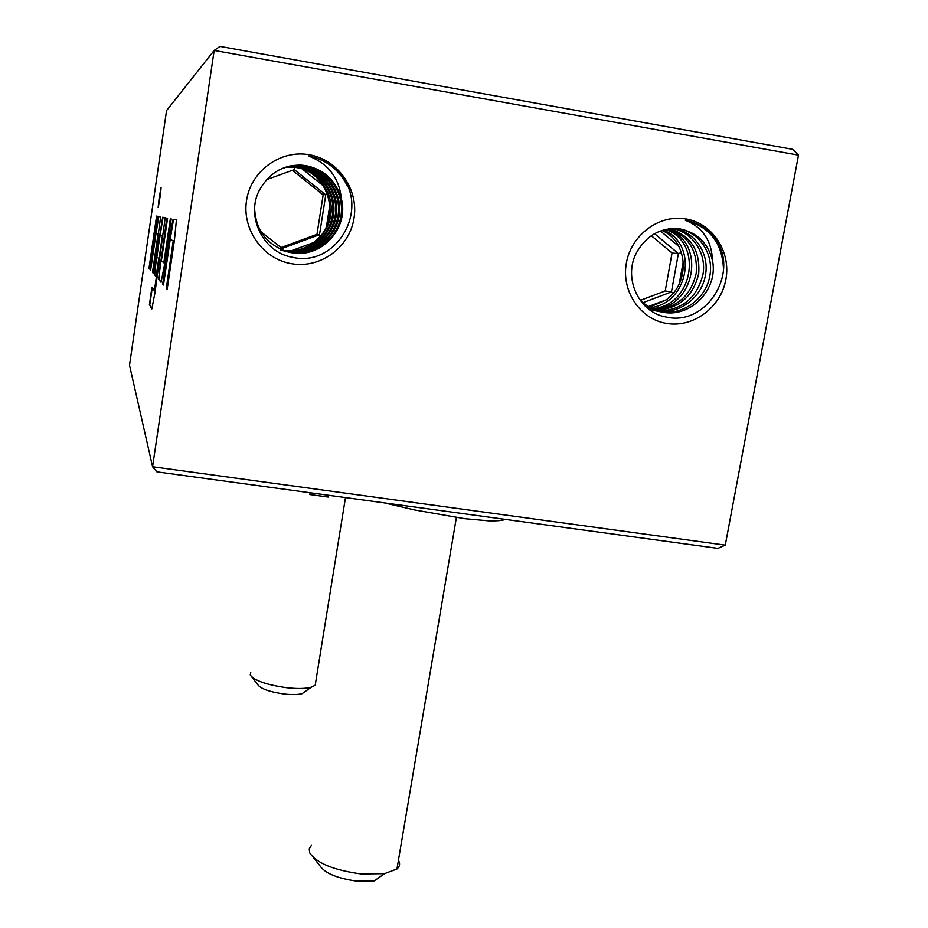 <?xml version="1.0" encoding="UTF-8"?>
<svg xmlns="http://www.w3.org/2000/svg" width="928" height="928" viewBox="0 0 928 928"><rect width="100%" height="100%" fill="white"/><g stroke="black" fill="none" stroke-linecap="round" stroke-linejoin="round"><path stroke-width="1.39" d="M158.56 205.912L161.043 188.929M159.245 197.432L161.089 187.363L159.999 197.362L158.154 207.408L159.245 197.432M310.219 492.768L309.755 494.531L328.326 497.06L328.431 495.25M305.672 691.163L302.145 693.645C297.958 694.747 292.007 694.863 284.293 694.028C269.712 691.952 260.861 688.831 257.764 684.69L251.755 676.93M250.746 672.336L250.258 674.992C254.434 680.607 266.58 684.841 286.694 687.718C297.32 688.889 305.486 688.727 311.205 687.265L315.195 685.282L315.671 682.37M311.425 845.362L309.221 848.853L309.708 852.855C316.645 863.202 333.848 870.244 361.305 873.967L384.517 873.642L374.251 880.927L357.396 881.206C337.537 878.526 325.02 873.364 319.87 865.72L313.594 857.774M712.518 260.768C711.73 240.723 702.635 227.198 685.247 220.214C698.343 222.685 708.737 229.471 716.439 240.572C739.024 273.969 705.698 326.714 666.049 317.005C637.072 312.272 621.215 273.69 639.102 248.542C648.753 234.355 661.745 227.743 678.078 228.706L680.584 229.042C697.508 232.8 708.157 243.38 712.518 260.768C718.365 289.072 691.035 317.608 663.392 312.318L661.989 312.075C652.767 310.219 644.925 305.474 638.476 297.865M666.93 323.478C640.355 319.487 621.168 291.276 626.354 263.146C631.133 234.958 659.205 214.148 685.862 218.927C712.6 223.3 731.194 251.79 725.858 279.548C720.917 307.354 693.436 327.886 666.93 323.478M651.491 310.022L649.53 309.697M657.848 311.228L653.196 310.393M673.09 228.52L675.097 228.81C695.2 232.267 709.665 253.866 705.396 275.488C701.556 297.354 680.479 313.536 659.054 311.379M657.894 311.031C681.802 310.416 696.824 298.248 702.948 274.537C706.823 253.228 692.45 232.093 672.638 228.706L671.849 228.578M661.061 311.878C682.579 315.3 705.199 299.384 709.595 277.124C714.537 254.956 699.944 232.557 679.331 228.996L678.078 228.706M663.126 230.098C698.714 243.043 689.353 303.792 650.076 307.667M648.811 307.818L647.303 307.957M661.908 230.469C687.451 240.862 690.49 280.465 668.415 297.923L666.629 299.674L649.414 307.284M648.162 307.47L646.909 307.62M666.408 229.286C706.695 239.83 696.383 308.479 652.964 309.14M651.723 309.198L649.646 309.198M648.544 308.78L650.632 308.711M651.885 308.618C693.761 306.704 703.726 241.06 665.19 229.552M669.738 228.764C690.664 235.457 700.327 250.432 698.703 273.656C693.193 296.496 678.936 308.734 655.957 310.381M654.727 310.335L652.674 310.161M649.414 309.616L650.354 309.72M651.537 309.836L653.602 309.94M654.832 309.952C677.15 307.771 690.931 295.591 696.186 273.412C697.902 250.873 688.669 236.048 668.496 228.914M654.634 310.66L656.676 310.926M341.434 198.975C339.207 177.921 328.315 163.63 308.746 156.101C322.898 158.769 334.3 165.926 342.919 177.561C368.625 212.651 334.915 267.589 292.39 257.276C261.418 252.23 243.426 211.886 262.172 185.786C271.521 171.703 284.56 164.824 301.287 165.126L306.112 165.66C324.417 169.685 336.191 180.786 341.434 198.975C349.137 228.659 321.169 258.355 291.821 252.764L289.176 252.265C267.229 245.526 255.699 230.759 254.585 207.976M292.123 263.83C263.436 259.515 241.883 229.935 246.535 200.564C250.757 171.135 280.256 149.559 309.059 154.721C337.943 159.442 358.846 189.324 354.009 218.277C349.589 247.3 320.752 268.575 292.123 263.83M287.715 166.564L299.129 166.901C321.134 170.694 337.432 193.558 333.338 216.038C329.834 238.624 307.098 254.643 284.954 251.082L284.908 251.07M284.478 251.001L283.748 250.862M283.33 250.78L282.634 250.63M286.601 166.878L296.763 167.33C318.304 171.03 334.405 193.291 330.693 215.319C327.503 237.533 305.741 253.588 283.84 250.699M283.492 250.572L290.94 250.896C299.303 250.398 306.832 247.637 313.548 242.591L315.59 240.816C341.98 220.296 329.579 171.715 295.893 167.481L286.195 167.005M282.228 250.525L282.936 250.664M283.353 250.746L284.072 250.862M288.852 166.263L301.554 166.472C323.802 170.311 340.286 193.442 336.133 216.178C332.584 239.03 309.581 255.235 287.193 251.627L285.998 251.418M288.422 166.367L300.649 166.634C322.805 170.45 339.219 193.476 335.089 216.131C331.563 238.879 308.653 255.014 286.358 251.418L284.85 251.186M284.502 250.931C306.565 254.272 328.953 238.241 332.352 215.783C336.307 193.465 320.079 170.822 298.248 167.063L287.297 166.669M284.444 251.07L285.163 251.21M290.012 166.008L304.048 166.031C326.552 169.917 343.209 193.314 338.998 216.328C335.402 239.447 312.133 255.85 289.478 252.196L287.123 251.743M286.706 251.627L288.62 251.987C311.182 255.618 334.358 239.285 337.931 216.27C342.119 193.36 325.531 170.056 303.12 166.193L289.582 166.1M287.842 251.94L290.94 252.555C313.768 256.232 337.212 239.714 340.843 216.421C345.088 193.244 328.315 169.662 305.637 165.741L290.754 165.845M283.4 250.641L282.68 250.525M282.321 250.398L283.052 250.514M313.548 242.591L290.94 250.896M282.031 249.992L282.124 248.426L319.51 234.714L325.763 194.822L294.304 169.615L266.742 179.603M320.67 235.584L316.982 234.366L323.164 194.915L292.413 170.3M294.304 169.615L294.872 167.318M280.175 169.395L287.251 166.831M280.14 250.015L280.813 250.142M281.207 250.212L281.892 250.328M260.93 231.733L282.124 248.426M329.962 204.404L326.575 225.933M302.621 169.244L323.605 186.076M281.022 247.556L316.982 234.366M323.164 194.915L327.596 194.161M282.263 250.456L281.555 250.328M281.149 250.247L280.465 250.096M798.486 155.138L214.171 50.437L219.982 46.4L792.628 149.304L798.486 155.138L725.278 545.13L152.575 466.749L156.89 471.853L717.901 548.378L725.278 545.13M162.678 284.119L169.488 237.742L173.072 219.275L176.424 219.924L174.452 239.946L167.179 289.304L166.298 288.295L173.211 240.886L170.23 239.505L163.479 285.035L162.678 284.119L173.524 219.368M161.089 282.286L158.549 279.374L166.785 218.057L167.574 218.208L161.391 260.78L163.827 262.81L170.358 218.741L171.216 218.915L164.488 264.828L161.089 282.286M151.948 287.274L154.35 290.673L154.558 289.524L162.365 235.863L160.126 234.83L159.906 235.979L156.878 257.033L158.746 258.576L156.113 276.567L154.315 274.491L156.113 257.682L162.678 217.256L165.207 217.744L154.918 292.946L151.856 308.908L149.42 304.558L151.948 287.274M150.081 269.619L158.421 216.433L160.648 216.862L153.074 273.064L152.494 272.403L158.073 233.879L156.101 232.963L150.614 270.234L150.081 269.619L158.792 216.502M148.979 268.343L156.6 216.073L157.18 216.189L149.489 268.934L148.979 268.343L156.948 216.143M166.553 110.56L129.514 365.272L152.575 466.749L214.171 50.437L166.553 110.56M723.515 269.491C722.425 243.09 709.676 226.664 685.247 220.214M347.513 186.203C339.254 169.708 326.331 159.674 308.746 156.101M666.629 299.674L648.301 306.6M647.303 306.982L646.514 307.284M673.218 293.12L671.443 291.914L678.38 253.588L654.588 233.682M643.046 302.644L671.443 291.914L665.214 290.963L672.058 253.042L651.328 235.712M683.321 261.278L679.203 283.945M660.423 230.991L678.797 246.384M640.587 300.266L665.214 290.963M672.058 253.042L678.38 253.588L681.5 252.683M384.517 873.642L396.952 869.002C399.864 866.474 400.351 863.562 398.425 860.233M153.12 272.739L158.456 233.937L156.101 232.963M154.35 290.673L154.558 289.524M151.972 308.456L149.42 304.558M149.802 304.616L152.273 287.738M156.159 276.219L154.698 274.549L156.496 257.74L163.061 217.326M154.964 289.594L162.771 235.932L160.126 234.83M161.17 281.961L158.966 279.432L160.44 261.371M163.827 262.81L164.07 261.557M164.5 261.626L170.787 218.834M160.846 261.441L167.191 218.126M167.237 288.91L173.675 240.955L170.23 239.505M659.588 311.611L661.989 312.075M291.334 166.959L292.181 166.808M293.642 166.541L294.501 166.379M295.997 166.1L296.879 165.938M288.306 252.045L289.176 252.265M298.398 165.66L299.303 165.486M396.952 869.002L456.379 517.546M315.195 685.282L345.483 497.582M302.145 693.645L311.205 687.265M505.308 519.378C502.582 520.55 496.967 521.026 488.441 520.805L464.557 518.659L414.48 509.924L384.285 502.872"/></g></svg>
